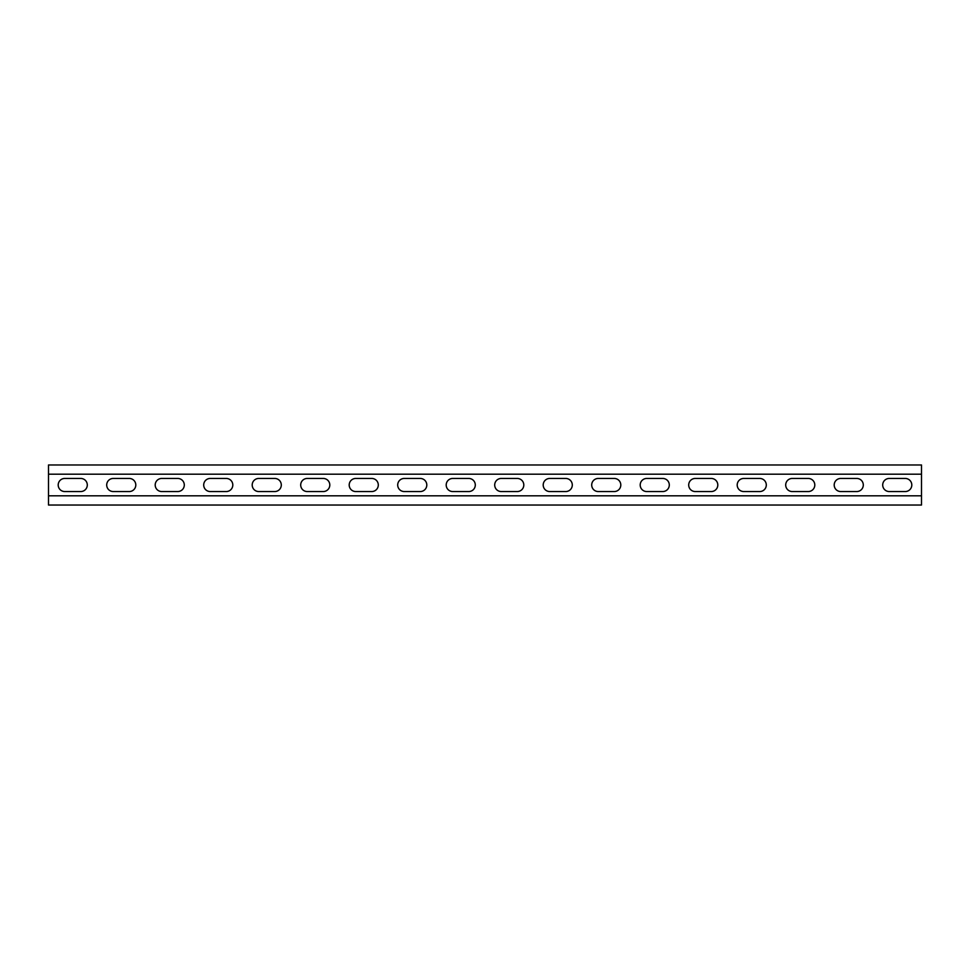 <?xml version="1.0" encoding="UTF-8"?>
<svg xmlns="http://www.w3.org/2000/svg" width="970" height="970" viewBox="0 0 970 970"><rect width="100%" height="100%" fill="white"/><g stroke="black" fill="none" stroke-linecap="round" stroke-linejoin="round"><path stroke-width="1.45" d="M921.5 495.815L48.5 495.815L48.5 505.03L921.5 505.03L921.5 474.184L48.5 474.184L48.5 464.969L921.5 464.969L921.5 474.184M48.5 495.815L48.5 474.184M840.747 491.547A6.548 6.548 0 0 1 834.2 485A6.548 6.548 0 0 1 840.747 478.452L856.752 478.452A6.548 6.548 0 0 1 863.3 485A6.548 6.548 0 0 1 856.752 491.547L840.747 491.547M743.747 491.547A6.548 6.548 0 0 1 737.2 485A6.548 6.548 0 0 1 743.747 478.452L759.752 478.452A6.548 6.548 0 0 1 766.3 485A6.548 6.548 0 0 1 759.752 491.547L743.747 491.547M646.747 491.547A6.548 6.548 0 0 1 640.2 485A6.548 6.548 0 0 1 646.747 478.452L662.752 478.452A6.548 6.548 0 0 1 669.3 485A6.548 6.548 0 0 1 662.752 491.547L646.747 491.547M549.747 491.547A6.548 6.548 0 0 1 543.2 485A6.548 6.548 0 0 1 549.747 478.452L565.752 478.452A6.548 6.548 0 0 1 572.3 485A6.548 6.548 0 0 1 565.752 491.547L549.747 491.547M452.747 491.547A6.548 6.548 0 0 1 446.2 485A6.548 6.548 0 0 1 452.747 478.452L468.752 478.452A6.548 6.548 0 0 1 475.3 485A6.548 6.548 0 0 1 468.752 491.547L452.747 491.547M355.747 491.547A6.548 6.548 0 0 1 349.2 485A6.548 6.548 0 0 1 355.747 478.452L371.752 478.452A6.548 6.548 0 0 1 378.3 485A6.548 6.548 0 0 1 371.752 491.547L355.747 491.547M258.748 491.547A6.548 6.548 0 0 1 252.2 485A6.548 6.548 0 0 1 258.748 478.452L274.752 478.452A6.548 6.548 0 0 1 281.3 485A6.548 6.548 0 0 1 274.752 491.547L258.748 491.547M161.748 491.547A6.548 6.548 0 0 1 155.2 485A6.548 6.548 0 0 1 161.748 478.452L177.752 478.452A6.548 6.548 0 0 1 184.3 485A6.548 6.548 0 0 1 177.752 491.547L161.748 491.547M64.747 491.547A6.548 6.548 0 0 1 58.2 485A6.548 6.548 0 0 1 64.747 478.452L80.752 478.452A6.548 6.548 0 0 1 87.3 485A6.548 6.548 0 0 1 80.752 491.547L64.747 491.547M113.248 491.547A6.548 6.548 0 0 1 106.7 485A6.548 6.548 0 0 1 113.248 478.452L129.252 478.452A6.548 6.548 0 0 1 135.8 485A6.548 6.548 0 0 1 129.252 491.547L113.248 491.547M210.248 491.547A6.548 6.548 0 0 1 203.7 485A6.548 6.548 0 0 1 210.248 478.452L226.252 478.452A6.548 6.548 0 0 1 232.8 485A6.548 6.548 0 0 1 226.252 491.547L210.248 491.547M307.248 491.547A6.548 6.548 0 0 1 300.7 485A6.548 6.548 0 0 1 307.248 478.452L323.252 478.452A6.548 6.548 0 0 1 329.8 485A6.548 6.548 0 0 1 323.252 491.547L307.248 491.547M404.247 491.547A6.548 6.548 0 0 1 397.7 485A6.548 6.548 0 0 1 404.247 478.452L420.252 478.452A6.548 6.548 0 0 1 426.8 485A6.548 6.548 0 0 1 420.252 491.547L404.247 491.547M501.247 491.547A6.548 6.548 0 0 1 494.7 485A6.548 6.548 0 0 1 501.247 478.452L517.252 478.452A6.548 6.548 0 0 1 523.8 485A6.548 6.548 0 0 1 517.252 491.547L501.247 491.547M598.247 491.547A6.548 6.548 0 0 1 591.7 485A6.548 6.548 0 0 1 598.247 478.452L614.252 478.452A6.548 6.548 0 0 1 620.8 485A6.548 6.548 0 0 1 614.252 491.547L598.247 491.547M695.247 491.547A6.548 6.548 0 0 1 688.7 485A6.548 6.548 0 0 1 695.247 478.452L711.252 478.452A6.548 6.548 0 0 1 717.8 485A6.548 6.548 0 0 1 711.252 491.547L695.247 491.547M792.247 491.547A6.548 6.548 0 0 1 785.7 485A6.548 6.548 0 0 1 792.247 478.452L808.252 478.452A6.548 6.548 0 0 1 814.8 485A6.548 6.548 0 0 1 808.252 491.547L792.247 491.547M889.247 491.547A6.548 6.548 0 0 1 882.7 485A6.548 6.548 0 0 1 889.247 478.452L905.252 478.452A6.548 6.548 0 0 1 911.8 485A6.548 6.548 0 0 1 905.252 491.547L889.247 491.547"/></g></svg>
